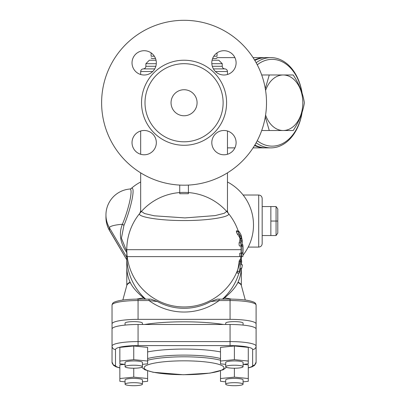 <?xml version="1.0" encoding="UTF-8"?>
<svg xmlns="http://www.w3.org/2000/svg" width="406" height="406" viewBox="0 0 406 406"><rect width="100%" height="100%" fill="white"/><g stroke="black" fill="none" stroke-linecap="round" stroke-linejoin="round"><path stroke-width="0.61" d="M222.767 299.12L224.477 297.918C231.202 292.356 235.673 287.215 237.886 282.495L238.048 282.16C240.053 277.633 241.149 272.969 241.321 268.168M130.082 282.16A57.282 9.947 180 0 0 126.789 285.479L126.789 266.909C126.799 272.142 127.9 277.227 130.082 282.16L130.25 282.495C132.463 287.215 136.929 292.356 143.653 297.918L145.363 299.12M126.789 266.909L126.789 256.628A57.282 57.282 0 0 0 145.658 299.12M237.236 273.137L239.098 273.137L239.966 271.436A57.83 57.83 0 0 0 240.733 268.168L241.834 268.168L242.407 264.778L241.316 264.778A57.83 57.83 0 0 0 241.687 261.5L241.433 259.81L240.89 261.5A57.033 57.033 0 0 1 239.144 271.436L239.098 273.137L237.236 273.137L237.282 271.436A55.236 55.236 0 0 0 239.088 261.5L239.662 259.81M219.123 299.146L217.383 299.1L210.699 301.556A55.18 54.343 180 0 1 157.432 301.556L150.748 299.1L149.007 299.146M222.473 299.12A57.282 57.282 0 0 0 238.916 273.137M241.255 259.81A57.282 57.282 0 0 0 241.347 256.633L241.347 259.81L241.347 256.633M241.524 256.633L239.697 256.628L239.738 253.248L241.524 253.248L241.484 256.628L242.869 256.628L243.052 249.685A58.987 58.987 0 0 0 242.955 246.264C242.758 244.082 242.692 244.082 242.752 246.264A58.784 58.784 0 0 1 242.849 249.685L242.813 253.248L241.524 253.248M213.769 56.231L217.043 56.231C217.043 58.586 217.043 58.586 217.043 56.231C217.043 58.586 217.043 58.586 217.043 56.231L217.043 52.866M155.513 58.484L151.956 58.484L151.088 57.987M217.043 57.987L216.175 58.484L212.617 58.484M151.088 52.866L151.088 56.231C151.088 58.586 151.088 58.586 151.088 56.231C151.088 58.586 151.088 58.586 151.088 56.231L154.361 56.231M265.301 88.655L269.264 74.978L293.228 74.978C299.207 84.133 302.927 93.39 304.383 102.748C302.927 112.107 299.207 121.364 293.228 130.519L283.19 130.519A27.77 19.635 90 0 0 302.825 102.748A27.77 19.635 90 0 0 283.19 74.978A27.77 19.635 90 0 0 265.59 90.431M265.59 115.065A27.77 19.635 90 0 0 283.19 130.519L269.264 130.519L265.301 116.842M261.697 74.978L284.124 74.978M242.955 246.264C242.758 244.082 242.692 244.082 242.752 246.264L240.991 246.056M242.813 253.248L241.073 253.248L241.108 249.685A57.043 57.043 0 0 0 241.007 246.264M241.834 268.168L240.733 268.168M242.407 264.778L241.316 264.778M238.581 230.999L238.261 231.77L239.164 234.034A58.494 25.72 0 0 1 241.631 238.099L241.763 238.779A57.698 25.37 180 0 1 240.936 242.844C240.778 244.838 240.986 245.848 241.565 245.884A58.322 25.644 0 0 0 242.387 241.479L241.205 235.399A57.946 25.476 180 0 0 238.581 230.999L236.444 230.821M239.621 246.056L241.565 245.884M239.784 245.884C239.185 245.853 238.967 244.838 239.129 242.844A55.921 24.588 0 0 0 239.987 238.779L239.85 238.099A56.744 24.949 180 0 0 237.302 234.034L236.368 231.77L236.698 230.999M238.149 230.821A57.282 57.282 0 0 0 228.36 213.368L228.324 213.323M140.674 210.755C140.38 211.714 141.242 210.704 139.771 213.368C136.279 216.616 158.289 220.646 184.065 220.559C209.841 220.646 231.856 216.616 228.36 213.368A57.282 57.282 0 0 0 130.468 229.481A57.282 57.282 0 0 0 193.373 306.2A57.282 57.282 0 0 0 228.36 213.368C226.893 210.704 227.746 211.709 227.461 210.755L224.264 213.287L215.134 215.596L184.963 217.91L154.27 215.809L144.572 213.546L140.709 211.024L139.771 213.368A57.282 57.282 0 0 0 126.789 249.685L126.789 256.628L239.697 256.628M277.795 233.095L277.795 221.052L276.06 221.052L276.06 235.546L277.795 233.095M277.795 221.052L277.795 209.014L276.06 206.563L276.06 221.052L270.853 221.052L270.853 206.563L276.06 206.563M270.853 206.563L262.174 206.563L262.174 235.546L276.06 235.546M270.853 235.546L270.853 221.052M302.069 112.31A43.391 30.683 -90 0 1 257.262 140.694M257.262 64.798A43.391 30.683 -90 0 1 302.069 93.182M302.13 93.365A45.127 31.912 90 0 0 270.914 57.616A45.127 31.912 90 0 0 256.156 62.737M256.156 142.76A45.127 31.912 90 0 0 270.914 147.875A45.127 31.912 90 0 0 302.13 112.132M270.914 147.875L266.006 147.875A45.127 31.912 -90 0 1 254.846 145.028M254.846 60.469A45.127 31.912 -90 0 1 266.006 57.616L270.914 57.616M284.124 130.519L261.697 130.519M243.199 364.344L248.274 364.852L248.274 381.31L243.067 381.833M125.063 381.833L119.856 381.31L119.856 364.852L124.931 364.344M225.711 364.36L220.504 363.837L220.504 347.374L234.389 345.983L248.274 347.374L248.274 363.837L243.067 364.36M125.063 364.36L119.856 363.837L119.856 347.374L133.747 345.983L147.632 347.374L147.632 363.837L142.425 364.36M125.063 325.089L125.063 323.125A8.678 1.507 0 0 1 133.747 321.618A8.678 1.507 0 0 1 142.425 323.125L142.425 324.485M243.067 325.089L243.067 323.125A8.678 1.507 0 0 0 234.389 321.618A8.678 1.507 0 0 0 225.711 323.125L225.711 324.485M217.043 57.616L234.917 57.616M253.065 57.616L264.778 57.616A45.127 31.912 90 0 0 254.562 59.992M227.461 147.875L234.917 147.875M253.065 147.875L264.778 147.875A45.127 31.912 90 0 0 265.392 147.87M254.562 145.5A45.127 31.912 90 0 0 264.778 147.875M119.856 361.051L133.747 359.66L147.632 361.051M142.425 366.714L142.425 362.441A8.678 1.507 180 0 0 133.747 360.934A8.678 1.507 180 0 0 125.063 362.441L125.063 366.714A8.678 1.507 0 0 1 133.747 365.207A8.678 1.507 0 0 1 142.425 366.714A8.678 1.507 0 0 1 133.747 368.222A8.678 1.507 0 0 1 125.063 366.714M133.747 345.983L133.747 359.66M220.504 361.051L234.389 359.66L248.274 361.051M243.067 366.714L243.067 362.441A8.678 1.507 180 0 0 234.389 360.934A8.678 1.507 180 0 0 225.711 362.441L225.711 366.714A8.678 1.507 0 0 1 234.389 365.207A8.678 1.507 0 0 1 243.067 366.714A8.678 1.507 0 0 1 234.389 368.222A8.678 1.507 0 0 1 225.711 366.714M234.389 345.983L234.389 359.66M119.856 378.529L133.747 377.133L147.632 378.529L147.632 381.31L142.425 381.833M142.425 384.193L142.425 379.92A8.678 1.507 180 0 0 133.747 378.412A8.678 1.507 180 0 0 125.063 379.92L125.063 384.193A8.678 1.507 0 0 1 133.747 382.685A8.678 1.507 0 0 1 142.425 384.193A8.678 1.507 0 0 1 133.747 385.7A8.678 1.507 0 0 1 125.063 384.193M133.747 368.222L133.747 377.133M147.632 370.861L147.632 378.529M225.711 381.833L220.504 381.31L220.504 378.529L234.389 377.133L248.274 378.529M243.067 384.193L243.067 379.92A8.678 1.507 180 0 0 234.389 378.412A8.678 1.507 180 0 0 225.711 379.92L225.711 384.193A8.678 1.507 0 0 1 234.389 382.685A8.678 1.507 0 0 1 243.067 384.193A8.678 1.507 0 0 1 234.389 385.7A8.678 1.507 0 0 1 225.711 384.193M234.389 368.222L234.389 377.133M220.504 370.861L220.504 378.529M248.274 367.948L252.202 366.796L254.542 365.395L256.1 362.076L256.1 346.1L256.1 362.076A3.471 3.421 -0 0 1 252.628 365.491A22.563 3.918 0 0 1 248.274 367.806M112.031 339.852L112.031 323.876A26.035 4.522 0 0 1 138.07 319.36L230.065 319.36A26.035 4.522 0 0 1 256.1 323.876L256.1 329.007A26.035 4.522 180 0 0 230.065 324.485L138.07 324.485A26.035 4.522 180 0 0 112.031 329.007L112.031 362.076L113.568 365.38L115.949 366.806L119.856 367.948M256.1 329.007L256.1 346.1A3.471 3.421 180 0 1 252.628 349.52L252.628 365.491M112.031 344.983L112.031 346.1A3.471 3.421 -0 0 0 115.502 349.52A22.563 3.918 0 0 1 138.07 345.602L230.065 345.602A22.563 3.918 0 0 1 252.628 349.52M144.637 324.485A57.972 10.069 0 0 1 223.493 324.485M211.836 63.691L222.255 63.691L218.778 60.22L212.094 60.22M156.036 60.22L149.352 60.22L145.881 63.691L156.3 63.691M223.955 75.008A12.15 12.15 0 0 1 211.805 62.859A12.15 12.15 0 0 1 223.955 50.709A12.15 12.15 0 0 1 236.104 62.859A12.15 12.15 0 0 1 223.955 75.008M211.805 142.638A12.15 12.15 0 0 1 223.955 130.488A12.15 12.15 0 0 1 236.104 142.638A12.15 12.15 0 0 1 223.955 154.787A12.15 12.15 0 0 1 211.805 142.638M144.176 130.488A12.15 12.15 0 0 1 156.325 142.638A12.15 12.15 0 0 1 144.176 154.787A12.15 12.15 0 0 1 132.026 142.638A12.15 12.15 0 0 1 144.176 130.488M156.325 62.859A12.15 12.15 0 0 1 144.176 75.008A12.15 12.15 0 0 1 132.026 62.859A12.15 12.15 0 0 1 144.176 50.709A12.15 12.15 0 0 1 156.325 62.859M223.122 102.748A39.052 39.052 0 0 0 164.537 68.924A39.052 39.052 0 0 0 164.537 136.568A39.052 39.052 0 0 0 223.122 102.748M266.514 102.748A82.448 82.448 0 0 1 188.404 185.08A82.448 82.448 0 0 1 101.667 105.641A82.448 82.448 0 0 1 182.619 20.315A82.448 82.448 0 0 1 266.514 102.748M197.083 102.748A13.017 13.017 0 0 1 177.559 114.02A13.017 13.017 0 0 1 177.559 91.472A13.017 13.017 0 0 1 197.083 102.748M129.956 189.018L129.956 189.018A24.137 3.832 107.8 0 1 129.849 200.747A24.137 3.832 107.8 0 1 122.394 224.254A3.471 1.67 -157.1 0 1 123.921 225.457A25.532 4.055 -72.2 0 0 132.209 198.625A25.532 4.055 -72.2 0 0 130.955 188.699L129.956 189.018A26.035 26.035 0 0 0 105.956 214.977L105.956 217.388A26.035 25.639 -0 0 0 109.447 230.207A22.548 3.918 180 0 0 109.564 230.603A26.035 26.035 0 0 1 105.956 217.388M126.789 251.426L121.424 238.22L123.921 225.457M126.789 257.374L109.447 227.796A22.548 3.918 0 0 1 122.394 224.254C118.653 233.628 120.201 243.189 127.027 252.933M126.789 260.175L126.789 256.628M230.065 299.146L219.123 299.12L219.123 300.552L230.065 300.552A26.035 4.522 0 0 1 256.1 305.073L256.1 323.876M210.699 301.556L219.123 300.552A58.525 57.637 -0 0 1 149.007 300.552L149.007 299.12L138.07 299.146M112.031 329.007L112.031 305.073A26.035 4.522 0 0 1 138.07 300.552L138.07 299.12C127.19 299.176 119.384 300.13 114.659 301.988C113.122 302.541 112.249 303.571 112.031 305.073L112.031 323.876M138.07 319.36L138.07 300.552L149.007 300.552L157.432 301.556M262.174 243.62L262.174 198.488C261.966 196.382 260.809 195.225 258.703 195.017L258.703 247.092C260.809 246.884 261.966 245.726 262.174 243.62M152.712 71.507L140.674 71.507C140.826 69.923 141.694 69.056 143.277 68.903L154.716 68.903M188.404 185.08L188.404 193.723L188.404 185.08M179.726 193.723L179.726 185.08L179.726 193.723L188.404 193.723M213.414 68.903L224.858 68.903C226.436 69.056 227.304 69.923 227.461 71.507L227.461 74.491M265.392 57.627A45.127 31.912 90 0 0 264.778 57.616M237.886 282.495A57.337 9.957 0 0 1 241.337 285.454M126.794 285.454A57.337 9.957 0 0 1 130.25 282.495M245.29 300.034L241.342 285.459A57.282 9.947 180 0 0 238.048 282.16M143.653 297.918A62.849 10.911 180 0 0 136.583 299.126M231.547 299.126A62.849 10.911 180 0 0 224.477 297.918M241.484 256.628L242.869 256.628M242.849 252.867L241.108 252.867M239.144 271.436L237.282 271.436M240.89 261.5L239.088 261.5M240.936 242.844L239.129 242.844M241.763 238.779L239.987 238.779M241.631 238.099L239.85 238.099M238.261 231.77L236.368 231.77M239.164 234.034L237.302 234.034M126.789 249.685L241.108 249.685M147.632 358.544A43.391 7.536 0 0 1 220.504 358.544M220.504 351.921A48.603 8.44 180 0 0 147.632 351.921M220.504 360.249A43.391 7.536 180 0 0 147.632 360.249M119.856 367.806A22.563 3.918 0 0 1 115.502 365.491L115.502 349.52M223.99 367.765A39.92 6.932 0 0 1 164.105 373.769A39.92 6.932 0 0 1 164.105 361.761A39.92 6.932 0 0 1 223.99 367.765M256.1 346.1A26.035 4.522 180 0 0 230.065 341.578L230.065 345.602M230.065 324.485L230.065 341.578L138.07 341.578L138.07 345.602M138.07 324.485L138.07 341.578A26.035 4.522 180 0 0 112.031 346.1M115.502 365.491A3.471 3.421 180 0 1 112.031 362.076M226.594 102.748A42.523 42.523 0 0 0 162.801 65.919A42.523 42.523 0 0 0 162.801 139.578A42.523 42.523 0 0 0 226.594 102.748M126.789 259.784L109.447 230.207L109.447 227.796A26.035 25.639 180 0 1 105.956 214.977M256.1 305.073C255.887 303.571 255.009 302.541 253.476 301.988C248.746 300.13 240.941 299.176 230.065 299.12L230.065 319.36M215.419 71.507L227.461 71.507M222.255 63.691L222.255 66.295L212.302 66.295M155.828 66.295L145.881 66.295C145.724 67.873 144.856 68.741 143.277 68.903M126.789 285.459L122.84 300.034M242.752 244.574L241.991 244.574M241.423 259.81L239.647 259.81M141.699 367.318L144.876 369.759L153.113 372.266L183.314 374.748L209.978 373.124L223.198 369.79L226.431 367.318M248.203 247.092L258.703 247.092M243.123 195.017L258.703 195.017M140.674 181.984A48.603 48.603 0 0 0 130.94 188.714M241.347 257.176A48.603 48.603 0 0 0 241.814 256.633M243.032 255.156A48.603 48.603 0 0 0 227.461 181.984M140.674 71.507L140.674 74.491M140.674 131.001L140.674 154.27M140.674 172.855L140.674 211.216M227.461 131.001L227.461 154.27M227.461 172.855L227.461 210.755M222.255 66.295C222.412 67.873 223.28 68.741 224.858 68.903M145.881 63.691L145.881 66.295M126.789 259.83L109.564 230.603M241.347 285.479L241.347 268.168"/></g></svg>
